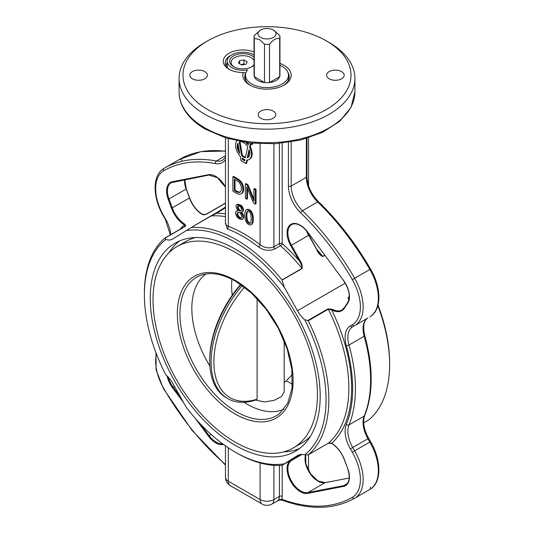 <?xml version="1.0" encoding="UTF-8"?>
<svg xmlns="http://www.w3.org/2000/svg" width="534" height="534" viewBox="0 0 534 534"><rect width="100%" height="100%" fill="white"/><g stroke="black" fill="none" stroke-linecap="round" stroke-linejoin="round"><path stroke-width="0.8" d="M192.394 78.798A8.791 5.073 180 0 1 189.824 75.207A8.791 5.073 180 0 1 195.25 70.515A8.791 5.073 180 0 1 204.829 71.616A8.791 5.073 180 0 1 207.406 75.207A8.791 5.073 180 0 1 201.979 79.9A8.791 5.073 180 0 1 192.394 78.798M260.786 118.281A8.791 5.073 180 0 1 258.209 114.69A8.791 5.073 180 0 1 263.636 109.997A8.791 5.073 180 0 1 273.214 111.099A8.791 5.073 180 0 1 275.791 114.69A8.791 5.073 180 0 1 270.364 119.382A8.791 5.073 180 0 1 260.786 118.281M329.171 78.798A8.791 5.073 180 0 1 326.594 75.207A8.791 5.073 180 0 1 332.021 70.515A8.791 5.073 180 0 1 341.606 71.616A8.791 5.073 180 0 1 344.176 75.207A8.791 5.073 180 0 1 338.75 79.9A8.791 5.073 180 0 1 329.171 78.798M274.596 30.738L273.388 30.037A9.038 5.22 180 0 1 273.388 37.42A9.038 5.22 180 0 1 260.612 37.42A9.038 5.22 180 0 1 260.612 30.037A9.038 5.22 180 0 1 273.388 30.037L279.703 35.478A12.943 7.476 0 0 1 279.943 36.919A12.943 7.476 0 0 1 279.703 38.361L279.703 76.649A12.943 7.476 180 0 1 269.496 82.543A12.943 7.476 180 0 1 264.504 82.543A12.943 7.476 180 0 1 254.297 76.649A12.943 7.476 180 0 1 254.057 75.207L254.057 36.919A12.943 7.476 0 0 0 254.297 38.361L259.404 39.509L264.504 44.249A12.943 7.476 0 0 0 269.496 44.249C272.901 39.863 276.298 37.901 279.703 38.361M260.612 30.037L254.297 35.478A12.943 7.476 0 0 0 254.057 36.919M241.061 64.614L243.991 63.913L244.672 64.494M234.046 66.93A11.721 6.768 180 0 1 234.786 57.518A11.721 6.768 180 0 1 251.113 57.659A11.721 6.768 180 0 1 254.057 60.509M254.057 57.258A13.19 7.616 0 0 0 252.148 55.863A13.19 7.616 0 0 0 233.498 55.863A13.19 7.616 0 0 0 233.498 66.63L233.498 66.63A13.19 7.616 0 0 0 252.148 66.63A13.19 7.616 0 0 0 254.057 65.235M329.171 42.5L326.407 40.904A84.018 48.507 180 0 1 326.407 40.911A84.018 48.507 180 0 1 326.407 109.503A84.018 48.507 180 0 1 207.593 109.503A84.018 48.507 180 0 1 207.593 40.911A84.018 48.507 180 0 1 326.407 40.904L329.171 42.506A87.923 50.763 0 0 0 329.171 42.5M207.593 40.911L204.829 42.506A87.923 50.763 0 0 0 179.077 78.398A87.923 50.763 0 0 0 204.829 114.289A87.923 50.763 0 0 0 300.649 125.296A87.923 50.763 0 0 0 354.923 78.398A87.923 50.763 0 0 0 329.171 42.506M153.018 299.754A116.258 67.124 60 0 1 177.094 246.534A116.258 67.124 60 0 1 266.68 277.68A116.258 67.124 60 0 1 317.43 394.673A116.258 67.124 60 0 1 293.353 447.892A116.258 67.124 60 0 1 203.761 416.747A116.258 67.124 60 0 1 153.018 299.754M195.497 237.55A116.258 67.124 -120 0 0 185.732 241.548L177.094 246.534M235.22 249.098A120.163 69.38 60 0 1 313.725 354.99A120.163 69.38 60 0 1 295.302 451.277A120.163 69.38 60 0 1 235.22 445.329A120.163 69.38 60 0 1 156.722 339.437A120.163 69.38 60 0 1 175.139 243.15A120.163 69.38 60 0 1 235.22 249.098M299.467 448.52A120.163 69.38 60 0 1 283.587 451.897M231.903 279.269A78.158 45.123 -120 0 0 231.629 285.476A78.158 45.123 -120 0 0 232.23 295.202M286.184 380.782A78.158 45.123 -120 0 0 286.898 381.196A78.158 45.123 -120 0 0 292.405 384.059M243.991 402.269A78.158 45.123 -120 0 0 247.102 404.171A78.158 45.123 -120 0 0 283.981 409.178M205.944 274.009A78.158 45.123 -120 0 0 191.839 308.445A78.158 45.123 -120 0 0 209.902 366.064M284.188 340.839L284.188 391.903L281.411 396.595L274.042 400.373L264.443 401.948L255.552 400.079L257.094 399.192L257.094 298.553M257.094 399.192A78.057 45.07 -60 0 1 214.281 369.421A78.057 45.07 -60 0 1 244.485 287.199M292.338 374.427A78.057 45.07 -60 0 1 284.188 382.631M240.66 284.442A78.057 45.07 120 0 0 209.735 359.536L209.735 361.131A80.013 46.198 -60 0 1 240.988 284.669M242.276 285.57A80.013 46.198 120 0 0 227.684 398.558A80.013 46.198 120 0 0 255.552 400.079M227.684 398.558L226.303 397.763A80.013 46.198 -60 0 1 209.735 361.131M253.964 201.191L253.904 188.936L255.359 189.777L255.359 204.135L253.577 203.1L247.175 187.961A5.854 3.384 60 0 1 246.775 186.833L246.721 186.8A20.919 12.075 60 0 1 246.795 188.816L246.795 199.189L245.34 198.348L245.34 183.99L247.229 185.078L253.97 201.191M253.924 199.663L253.456 199.936M245.34 183.99L246.027 183.589L247.916 184.677L253.904 198.968M247.916 184.677L247.229 185.078M247.482 188.696L247.482 198.788L246.795 199.189M247.389 188.469L246.795 188.816M253.904 188.936L254.598 188.535L256.053 189.376L256.053 203.734L255.359 204.135M256.053 189.376L255.359 189.777M238.124 210.79C237.323 210.603 234.853 205.023 236.896 204.529L240.887 205.917C243.09 209.248 243.431 211.257 241.902 211.958L240.627 212.298C240.587 211.864 245.033 217.792 242.282 219.414C236.015 219.921 234.152 210.663 236.702 211.13L238.124 210.79M241.241 214.788A3.237 1.869 60 0 1 241.722 216.036A3.458 1.996 60 0 1 241.815 217.131A2.557 1.475 60 0 1 241.435 218.019A3.231 1.869 60 0 1 241.301 218.106A3.231 1.869 60 0 1 240.567 218.252A3.564 2.063 60 0 1 239.466 217.852A3.691 2.129 60 0 1 238.318 216.951A3.211 1.849 60 0 1 237.49 215.796A2.623 1.515 60 0 1 237.149 214.915A2.71 1.562 60 0 1 237.043 214.007A3.197 1.849 60 0 1 237.216 213.153A3.304 1.909 60 0 1 237.563 212.692A4.679 2.697 60 0 1 237.763 212.559A4.679 2.697 60 0 1 238.297 212.365A8.05 4.646 60 0 1 239.339 212.352A10.146 5.861 60 0 1 239.859 212.892A7.249 4.185 60 0 1 240.54 213.7A4.659 2.69 60 0 1 241.241 214.788M239.432 210.93L239.352 210.863A6.708 3.871 60 0 1 239.058 210.523A37.373 21.58 60 0 1 238.818 210.229A5.033 2.904 60 0 1 238.731 210.122A3.551 2.049 60 0 1 238.531 209.855A6.722 3.878 60 0 1 238.271 209.475A2.597 1.495 60 0 1 238.124 209.235A5.113 2.95 60 0 1 237.937 208.887A2.476 1.428 60 0 1 237.784 208.54A3.511 2.029 60 0 1 237.637 208.126A2.55 1.469 60 0 1 237.543 207.759A3.064 1.769 60 0 1 237.49 207.366A3.865 2.229 60 0 1 237.476 206.938A1.796 1.035 60 0 1 237.51 206.671A3.825 2.209 60 0 1 237.557 206.504A1.595 0.921 60 0 1 237.59 206.411A2.65 1.529 60 0 1 237.67 206.257A2.043 1.181 60 0 1 237.757 206.151A2.416 1.395 60 0 1 237.857 206.051A2.156 1.242 60 0 1 237.944 205.997A2.156 1.242 60 0 1 237.97 205.984A2.617 1.509 60 0 1 238.077 205.93A3.431 1.982 60 0 1 238.211 205.89A2.623 1.515 60 0 1 238.364 205.87A3.778 2.183 60 0 1 238.558 205.864A2.65 1.529 60 0 1 238.771 205.89A2.723 1.575 60 0 1 238.992 205.95A2.563 1.482 60 0 1 239.165 206.024A6.575 3.798 60 0 1 239.452 206.164A2.877 1.662 60 0 1 239.659 206.291A6.655 3.838 60 0 1 239.98 206.511A1.949 1.128 60 0 1 240.32 206.812A3.144 1.816 60 0 1 240.714 207.279A2.263 1.308 60 0 1 240.981 207.699A2.083 1.202 60 0 1 241.181 208.126A2.623 1.515 60 0 1 241.328 208.567A2.203 1.268 60 0 1 241.401 208.961A2.977 1.722 60 0 1 241.428 209.341A3.358 1.936 60 0 1 241.401 209.715A2.93 1.689 60 0 1 241.321 210.049A3.024 1.742 60 0 1 241.194 210.343A3.064 1.769 60 0 1 240.914 210.656A3.05 1.762 60 0 1 240.794 210.743A3.05 1.762 60 0 1 240.554 210.843A7.67 4.426 60 0 1 240.247 210.91A11.388 6.575 60 0 1 239.859 210.95A7.142 4.125 60 0 1 239.492 210.957L240.18 210.556A7.142 4.125 -120 0 0 240.547 210.556A11.388 6.575 -120 0 0 240.934 210.509A7.67 4.426 -120 0 0 241.094 210.476M236.896 204.529L237.583 204.128L241.582 205.517C243.778 208.847 244.118 210.863 242.596 211.557L241.902 211.958M241.488 212.138C243.664 214.207 244.158 216.504 242.97 219.013L242.282 219.414M236.702 211.13L237.924 210.543M238.358 205.87A2.65 1.529 -120 0 0 238.284 206.011A1.595 0.921 -120 0 0 238.244 206.104A3.825 2.209 -120 0 0 238.204 206.271A1.796 1.035 -120 0 0 238.171 206.538A3.865 2.229 -120 0 0 238.184 206.972A3.064 1.769 -120 0 0 238.237 207.359A2.55 1.469 -120 0 0 238.331 207.726A3.511 2.029 -120 0 0 238.478 208.14A2.476 1.428 -120 0 0 238.631 208.487A5.113 2.95 -120 0 0 238.818 208.834A2.597 1.495 -120 0 0 238.958 209.074A6.722 3.878 -120 0 0 239.219 209.455A3.551 2.049 -120 0 0 239.419 209.722A5.033 2.904 -120 0 0 239.506 209.835A37.373 21.58 -120 0 0 239.753 210.122A6.708 3.871 -120 0 0 240.046 210.463L240.126 210.536M238.144 212.398A3.304 1.909 -120 0 0 237.904 212.752A3.197 1.849 -120 0 0 237.73 213.607L237.043 214.007M237.73 213.607A2.71 1.562 -120 0 0 237.837 214.514A2.623 1.515 -120 0 0 238.177 215.396L237.49 215.796M238.177 215.396A3.211 1.849 -120 0 0 239.012 216.55L238.318 216.951M239.012 216.55A3.691 2.129 -120 0 0 240.16 217.451L239.466 217.852M240.16 217.451A3.564 2.063 -120 0 0 241.261 217.852L240.567 218.252M250.893 222.057A7.149 4.125 60 0 1 250.726 222.551A5.033 2.904 60 0 1 250.486 222.985A3.491 2.016 60 0 1 250.139 223.325A2.743 1.582 60 0 1 250.099 223.346A2.743 1.582 60 0 1 249.578 223.472A2.603 1.502 60 0 1 249.078 223.366A3.264 1.882 60 0 1 248.557 223.092A2.997 1.729 60 0 1 248.01 222.658A2.543 1.469 60 0 1 247.516 222.071A3.024 1.742 60 0 1 247.129 221.423A3.865 2.229 60 0 1 246.862 220.802A6.234 3.598 60 0 1 246.461 219.367A10.86 6.268 60 0 1 246.301 218.299A16.454 9.499 60 0 1 246.214 217.184A22.461 12.97 60 0 1 246.187 216.27A28.375 16.38 60 0 1 246.187 215.883A26.7 15.419 60 0 1 246.194 215.436A23.843 13.771 60 0 1 246.207 215.035A19.992 11.541 60 0 1 246.254 214.374A15.993 9.232 60 0 1 246.321 213.72A12.869 7.429 60 0 1 246.434 213.059A8.551 4.939 60 0 1 246.595 212.465A5.874 3.391 60 0 1 246.875 211.858A4.018 2.316 60 0 1 247.209 211.477A2.877 1.662 60 0 1 247.342 211.384A2.877 1.662 60 0 1 247.769 211.25A2.757 1.595 60 0 1 248.457 211.391A2.99 1.729 60 0 1 249.265 211.905A2.443 1.415 60 0 1 250.046 212.859A3.491 2.016 60 0 1 250.499 213.814A6.895 3.978 60 0 1 250.973 215.643A15.379 8.878 60 0 1 251.16 217.405A24.764 14.298 60 0 1 251.207 218.893A25.205 14.552 60 0 1 251.18 220.001A17.275 9.972 60 0 1 251.127 220.682A13.176 7.609 60 0 1 251.027 221.436A10.426 6.021 60 0 1 250.893 222.057M247.716 211.257A4.018 2.316 -120 0 0 247.569 211.457A5.874 3.391 -120 0 0 247.289 212.065A8.551 4.939 -120 0 0 247.129 212.666A12.869 7.429 -120 0 0 247.015 213.32A15.993 9.232 -120 0 0 246.942 213.974A19.992 11.541 -120 0 0 246.902 214.635A23.843 13.771 -120 0 0 246.888 215.035A26.7 15.419 -120 0 0 246.882 215.482A28.375 16.38 -120 0 0 246.882 215.869A22.461 12.97 -120 0 0 246.902 216.784A16.454 9.499 -120 0 0 246.995 217.899A10.86 6.268 -120 0 0 247.155 218.967A6.234 3.598 -120 0 0 247.556 220.408A3.865 2.229 -120 0 0 247.823 221.023A3.024 1.742 -120 0 0 248.203 221.67A2.543 1.469 -120 0 0 248.704 222.257A2.997 1.729 -120 0 0 249.251 222.691A3.264 1.882 -120 0 0 249.772 222.965A2.603 1.502 -120 0 0 250.272 223.078L249.578 223.472M247.556 220.408L246.862 220.802M247.155 218.967L246.461 219.367M252.615 219.541A12.302 7.102 60 0 1 252.629 220.028A12.148 7.015 60 0 1 252.562 221.29A12.335 7.122 60 0 1 252.308 222.605A12.502 7.216 60 0 1 251.894 223.693A6.582 3.798 60 0 1 251.32 224.547A4.706 2.717 60 0 1 251.06 224.741A4.706 2.717 60 0 1 250.119 224.961A4.599 2.657 60 0 1 249.144 224.734A5.861 3.384 60 0 1 247.849 223.953A4.479 2.583 60 0 1 246.768 222.811A4.486 2.59 60 0 1 245.8 221.116A11.254 6.501 60 0 1 245.313 219.601A11.868 6.855 60 0 1 244.906 217.692A17.295 9.986 60 0 1 244.766 215.008A13.237 7.643 60 0 1 244.766 214.534A13.237 7.643 60 0 1 245.54 210.903A4.879 2.817 60 0 1 246.141 210.056A4.766 2.75 60 0 1 246.328 209.929A4.766 2.75 60 0 1 248.29 209.949A6.568 3.791 60 0 1 249.505 210.683A4.245 2.45 60 0 1 250.586 211.758A4.359 2.516 60 0 1 251.574 213.433A6.768 3.912 60 0 1 252.108 214.982A11.695 6.748 60 0 1 252.462 216.844A21.247 12.269 60 0 1 252.615 219.541L253.303 219.14A12.302 7.102 60 0 1 253.316 219.628A12.148 7.015 60 0 1 253.249 220.889A12.335 7.122 60 0 1 252.996 222.204A12.502 7.216 60 0 1 252.589 223.292L251.894 223.693M252.589 223.292A6.582 3.798 60 0 1 252.015 224.153L251.32 224.547M252.015 224.153A4.706 2.717 60 0 1 251.748 224.34L251.06 224.741M246.835 209.655A4.766 2.75 60 0 1 247.022 209.528A4.766 2.75 60 0 1 248.977 209.548L248.29 209.949M248.977 209.548A6.568 3.791 60 0 1 250.199 210.289A4.245 2.45 60 0 1 251.274 211.357A4.359 2.516 60 0 1 252.268 213.033A6.768 3.912 60 0 1 252.796 214.581A11.695 6.748 60 0 1 253.149 216.45A21.247 12.269 60 0 1 253.303 219.14M241.368 188.736A6.995 4.038 60 0 1 240.006 192.233A7.509 4.339 60 0 1 236.195 191.546L234.339 190.478L234.339 179.164L236.282 180.285A11.655 6.728 60 0 1 237.85 181.346A7.336 4.232 60 0 1 239.112 182.528A5.273 3.044 60 0 1 240.694 185.064A7.489 4.325 60 0 1 241.368 188.736M235.033 179.558L235.033 190.077L236.889 191.145L236.195 191.546M236.889 191.145A7.509 4.339 -120 0 0 240.367 191.953M235.033 190.077L234.339 190.478M239.719 181.4A7.302 4.219 60 0 1 241.201 183.302A6.395 3.691 60 0 1 242.343 185.805A10.64 6.141 60 0 1 242.89 189.577A8.664 5 60 0 1 241.101 193.842A8.664 5 60 0 1 241.068 193.862A9.632 5.56 60 0 1 236.182 193.061L232.884 191.159L232.884 176.801L236.322 178.783A16.093 9.292 60 0 1 237.95 179.845A10.62 6.134 60 0 1 239.719 181.4L240.413 180.999A7.302 4.219 60 0 1 241.895 182.908L241.201 183.302M241.895 182.908A6.395 3.691 60 0 1 243.037 185.405L242.343 185.805M243.037 185.405A10.64 6.141 60 0 1 243.584 189.176L242.89 189.577M243.584 189.176A8.664 5 60 0 1 241.795 193.441A8.664 5 60 0 1 241.755 193.462L241.141 193.822M240.413 180.999A10.62 6.134 60 0 0 238.638 179.444A16.093 9.292 60 0 0 237.009 178.383L233.578 176.4L232.884 176.801M239.993 141.724L242.369 155.281L241.675 155.681L239.279 141.957A8.904 5.14 60 0 1 241.114 141.677M239.746 153.438L237.95 143.165A8.904 5.14 60 0 0 239.746 153.438M251.861 143.192L251.861 144.54L250.373 143.679L249.572 147.317A11.261 6.501 60 0 1 249.144 159.539A11.261 6.501 60 0 1 246.781 160.06L246.007 163.564L241.014 160.681L240.247 156.288A11.261 6.501 60 0 1 236.896 140.849M245.98 142.465A11.261 6.501 60 0 1 248.156 144.994L248.63 142.825M244.939 159.659A11.261 6.501 60 0 1 242.082 158.011L242.349 159.526L244.679 160.868L244.939 159.659M249.078 149.587A8.904 5.14 60 0 1 247.963 157.497A8.904 5.14 60 0 1 247.275 157.79L249.078 149.587M241.795 141.797A8.904 5.14 60 0 1 247.749 146.85L245.346 157.804A8.904 5.14 60 0 1 241.675 155.681M238.104 144.053A8.904 5.14 -120 0 0 239.365 151.249M249.431 150.715L247.97 157.39L247.275 157.79M242.369 155.281A8.904 5.14 -120 0 0 245.473 157.243M247.382 160.06L246.701 163.164L246.007 163.564M242.957 158.638L243.043 159.125L242.349 159.526M243.043 159.125L244.832 160.16M252.555 143.259L252.555 144.14L251.861 144.54M250.907 143.986L250.266 146.917L249.572 147.317M250.266 146.917A11.261 6.501 60 0 1 249.839 159.139L249.144 159.539M247.249 142.645A11.261 6.501 60 0 1 248.383 143.966M225.388 207.119L216.857 212.479A0.587 0.481 57.9 0 0 216.857 212.479L191.105 227.544L172.976 238.865A21.1 12.182 60 0 1 172.749 239.005A21.1 12.182 60 0 1 165.754 239.519A128.467 74.173 60 0 0 144.38 294.768A128.467 74.173 60 0 0 165.754 374.701A21.1 12.182 60 0 1 172.976 383.679L186.106 407.088A128.467 74.173 60 0 0 235.22 452.104L236.602 452.905A130.423 75.301 60 0 0 282.005 465.321L297.471 455.562A21.1 12.182 60 0 1 297.698 455.422A21.1 12.182 60 0 1 304.687 454.915L307.871 454.901M308.699 235.254L317.249 250.493M317.129 250.573C318.504 253.53 320.413 255.519 322.856 256.54L324.839 255.406M324.739 255.265L322.469 256.433L319.886 254.171L317.249 250.499M307.871 320.5L308.272 320.767L328.303 309.199A0.587 0.34 -120 0 0 328.023 308.866L307.871 320.5L304.687 319.726A21.1 12.182 60 0 1 297.471 310.748L284.342 287.339L282.086 280.09L302.137 268.515C302.511 265.859 301.803 263.175 300.001 260.465L291.451 245.226L290.736 245.62L299.287 260.859L300.001 260.465M377.852 305.722A130.423 75.301 60 0 1 389.62 364.562A130.423 75.301 60 0 1 369.061 419.717L363.667 422.835L369.034 419.737M378.039 305.027A128.467 74.173 60 0 1 389.62 362.966L389.62 364.562M301.984 454.447L291.451 460.528L301.116 454.447M203.441 214.815L205.697 214.488A0.587 0.34 60 0 1 205.977 214.468L225.455 203.227M165.754 239.519L165.099 238.071L185.251 226.436L185.832 225.468L184.751 224.16A21.1 12.182 60 0 1 172.282 207.946L168.978 198.975L168.197 199.229L171.501 208.2A21.687 12.522 -120 0 0 184.317 224.867L184.971 226.449L164.993 237.984M205.757 214.448L225.455 203.08L205.723 214.468C202.586 215.155 202.359 214.181 202.179 214.241L205.97 214.461M349.263 296.604L348.749 296.904A0.587 0.34 60 0 1 349.029 297.238L349.249 297.104M349.543 299.32L348.769 298.553L349.029 297.238A130.423 75.301 -120 0 1 349.216 297.618M348.749 296.904C347.861 297.812 348.021 298.626 349.249 299.354M282.079 465.301L300.849 454.467L282.005 465.321M300.001 455.155A0.587 0.481 -122.1 0 1 299.614 455.175M328.243 443.287A0.587 0.34 -120 0 0 328.303 443.247L308.272 454.814A130.423 75.301 60 0 0 308.272 320.767M304.687 319.726A128.467 74.173 60 0 1 304.687 454.915M325.246 482.663A0.587 0.467 79 0 0 324.999 482.716L307.871 492.602A0.587 0.467 79 0 0 307.684 493.376L343.542 486.407A18.757 10.827 -120 0 0 347.841 468.872L344.403 459.867C341.573 452.645 337.381 447.185 331.821 443.494L328.303 443.247A130.423 75.301 60 0 0 328.303 309.199L331.721 309.967A0.587 0.354 -62.2 0 1 332.115 309.239L328.03 308.879M191.092 227.551L211.237 215.95A0.587 0.34 -120 0 0 211.15 215.97L191.205 227.511A130.423 75.301 60 0 1 282.005 279.936L282.086 280.09M302.137 268.515A0.587 0.34 -120 0 0 302.037 268.368L282.005 279.936M225.455 222.705L227.17 228.846A130.423 75.301 60 0 1 258.476 246.922C263.856 250.62 269.343 251.287 274.93 248.917L280.457 245.727A1.956 0.801 131.5 0 0 282.199 243.597L282.199 143.185M299.287 260.859C301.123 263.462 302.037 265.965 302.037 268.368A130.423 75.301 60 0 0 280.457 245.727A1.956 1.128 -120 0 1 279.436 243.597A1.956 1.128 180 0 1 282.199 243.597A132.379 76.429 -120 0 1 299.287 260.859M225.455 216.63A130.423 75.301 60 0 0 211.237 215.95L216.751 213.213L225.301 207.846A18.757 10.827 -120 0 0 225.455 207.746M211.15 215.97L216.857 212.479A0.587 0.481 57.9 0 0 216.751 213.213A132.379 76.429 -120 0 1 225.455 213.92M164.939 238.017L164.939 238.017A130.423 75.301 60 0 0 144.38 293.173L144.38 294.768M179.951 229.346A132.379 76.429 -120 0 1 184.317 224.867L184.751 224.16M288.413 142.411L288.413 186.072A25.398 14.665 -120 0 0 300.635 212.779A188.549 108.863 60 0 1 352.293 279.622A39.075 22.561 60 0 1 352.293 324.745L350.357 325.86A25.398 14.665 -120 0 0 346.306 345.658A133.84 77.276 60 0 1 346.306 424.39A25.398 14.665 -120 0 0 350.357 448.867L352.293 452.218A39.075 22.561 60 0 1 352.293 497.341A1.956 1.595 60 0 0 354.656 498.235L369.848 489.464A1.956 1.595 60 0 0 370.256 486.975M352.293 497.341A188.549 108.863 60 0 1 281.745 499.243A1.956 1.308 110.2 0 0 282.446 500.278L282.446 500.278C310.181 510.31 334.251 509.63 354.649 498.235A41.031 23.69 -120 0 0 354.656 450.856L352.293 452.218M279.436 465.454L279.436 496.38A1.956 1.128 180 0 1 282.199 496.38A11.721 6.768 -120 0 1 281.745 499.243L279.776 499.677L279.943 499.998L282.446 500.278M279.776 499.677L271.886 504.043A9.772 5.64 -120 0 0 273.909 499.57L273.909 465.341M279.436 143.439L279.436 243.597L273.909 246.788A1.956 1.128 -120 0 0 274.93 248.917M258.476 246.922A1.956 0.921 127.8 0 0 260.091 244.685A132.379 76.429 -120 0 0 228.312 226.343A1.956 1.302 -69.3 0 1 227.17 228.846M273.909 143.8L273.909 246.788C269.236 248.71 264.637 248.01 260.091 244.685L260.091 143.8M228.312 138.707L228.312 226.343L226.556 225.488L225.455 223.739L225.455 137.845M170.833 234.613A25.398 14.665 -120 0 0 165.68 219.234L163.744 215.89A39.075 22.561 60 0 1 163.744 170.76A1.956 1.595 -120 0 1 164.152 168.27L179.344 159.499A1.956 1.595 -120 0 1 181.707 160.394M346.306 424.39A1.956 1.462 22.5 0 0 348.976 424.91A135.796 78.405 -120 0 0 348.976 345.031A23.449 13.537 60 0 1 352.72 326.755L367.919 317.984A1.956 1.595 60 0 0 367.926 317.977M350.357 325.86A1.956 1.595 60 0 0 352.72 326.755L367.919 317.984A23.449 13.537 -120 0 0 364.175 336.253A135.796 78.405 60 0 1 364.175 416.14A1.956 1.462 22.5 0 0 364.689 415.565C373.326 393.685 373.346 367.018 364.769 335.559A1.956 0.647 164.3 0 1 364.175 336.253L348.976 345.031A1.956 0.647 164.3 0 1 346.306 345.658M186.106 230.615A128.467 74.173 60 0 1 284.342 287.339M284.342 463.812A128.467 74.173 60 0 1 235.22 452.104M168.751 252.989A120.163 69.38 60 0 1 179.618 240.927M293.353 447.892L301.984 442.906A116.258 67.124 -120 0 0 310.334 436.452M245.506 78.318A22.228 12.829 0 0 0 245.166 79.192M288.834 79.192A22.228 12.829 0 0 0 288.493 78.318M227.19 62.979A17.582 10.153 0 0 0 225.735 65.235M254.057 52.018A19.538 11.281 0 0 0 227.864 53.987A19.538 11.281 0 0 0 229.006 69.226A19.538 11.281 0 0 0 243.27 72.524L245.86 72.971M229.733 69.62A17.582 10.153 180 0 1 225.235 62.845A17.582 10.153 180 0 1 231.122 55.262M243.27 72.524A24.177 13.957 0 0 0 249.905 85.08A24.177 13.957 0 0 0 284.095 85.08A24.177 13.957 0 0 0 279.943 63.419M288.033 72.657A22.228 12.829 180 0 1 289.228 76.803A22.228 12.829 180 0 1 283.38 85.473M250.62 85.473A22.228 12.829 180 0 1 244.772 76.803A22.228 12.829 180 0 1 245.86 72.844M254.057 54.975A15.633 9.025 0 0 0 236.963 52.879A15.633 9.025 0 0 0 227.19 61.25A15.633 9.025 0 0 0 247.622 69.834A21.494 12.409 0 0 0 245.506 75.207A21.494 12.409 0 0 0 267 87.616A21.494 12.409 0 0 0 288.493 75.207A21.494 12.409 0 0 0 279.943 65.302M279.943 36.919L279.943 75.207A12.943 7.476 180 0 1 279.703 76.649L269.496 82.543L269.496 44.249M254.057 64.38A11.721 6.768 180 0 1 251.601 66.93M238.464 63.119L239.632 60.602L243.991 59.928L247.182 61.77L246.014 64.287L241.655 64.961L238.464 63.119M243.991 63.913L243.991 59.928M239.632 63.793L239.632 60.602M264.504 44.249L264.504 82.543L254.297 76.649L254.297 38.361M179.077 91.955C179.09 97.088 180.312 102.074 182.741 106.927C187.194 115.591 194.756 123.014 205.436 129.195L226.109 138.046L250.219 143.012L275.751 143.706L300.542 140.062L322.503 132.385L339.818 121.238L351.005 107.414L354.923 91.955A87.923 50.763 180 0 1 300.649 138.86A87.923 50.763 180 0 1 204.829 127.853A87.923 50.763 180 0 1 179.077 91.955L179.077 78.398M279.549 413.583A79.906 46.138 60 0 1 236.442 411.754A79.906 46.138 60 0 1 183.396 338.349A79.906 46.138 60 0 1 199.91 275.644C210.009 271.719 221.91 273.602 235.627 281.278L251.507 293.073L266.172 309.219L278.408 328.417L287.212 349.089L291.871 369.555L292.038 388.111L287.759 403.183L279.549 413.583M235.22 280.383A81.849 47.259 -120 0 0 177.348 313.798A81.849 47.259 -120 0 0 235.22 414.044A81.849 47.259 -120 0 0 293.099 380.629A81.849 47.259 -120 0 0 235.22 280.383M240.18 210.556L239.492 210.957M240.547 210.556L239.859 210.95M240.934 210.509L240.247 210.91M241.008 210.583L240.554 210.843M238.191 205.897L237.757 206.151M238.344 205.87L237.67 206.257M238.284 206.011L237.59 206.411M238.244 206.104L237.557 206.504M238.204 206.271L237.51 206.671M238.171 206.538L237.476 206.938M238.184 206.972L237.49 207.366M238.237 207.359L237.543 207.759M238.331 207.726L237.637 208.126M238.478 208.14L237.784 208.54M238.631 208.487L237.937 208.887M238.818 208.834L238.124 209.235M238.958 209.074L238.271 209.475M239.219 209.455L238.531 209.855M239.419 209.722L238.731 210.122M239.506 209.835L238.818 210.229M239.753 210.122L239.058 210.523M240.046 210.463L239.352 210.863M237.984 212.452L237.563 212.692M237.904 212.752L237.216 213.153M237.837 214.514L237.149 214.915M249.772 222.965L249.078 223.366M249.251 222.691L248.557 223.092M248.704 222.257L248.01 222.658M248.203 221.67L247.516 222.071M247.823 221.023L247.129 221.423M246.995 217.899L246.301 218.299M246.902 216.784L246.214 217.184M246.882 215.869L246.187 216.27M246.882 215.482L246.187 215.883M246.888 215.035L246.194 215.436M246.902 214.635L246.207 215.035M246.942 213.974L246.254 214.374M247.015 213.32L246.321 213.72M247.129 212.666L246.434 213.059M247.289 212.065L246.595 212.465M247.569 211.457L246.875 211.858M253.316 219.628L252.629 220.028M253.249 220.889L252.562 221.29M252.996 222.204L252.308 222.605M250.199 210.289L249.505 210.683M251.274 211.357L250.586 211.758M252.268 213.033L251.574 213.433M252.796 214.581L252.108 214.982M253.149 216.45L252.462 216.844M237.009 178.383L236.322 178.783M238.638 179.444L237.95 179.845M316.675 249.251A130.423 75.301 -120 0 1 322.763 256.407A0.587 0.34 60 0 1 322.856 256.547M306.476 230.735A18.169 10.493 -120 0 0 308.585 235.334L291.451 245.226A18.169 10.493 60 0 1 291.644 224.58C296.383 222.458 301.71 224.994 307.631 232.19L307.751 232.17M345.231 283.174L297.471 310.748M186.159 188.862L189.463 197.834M184.617 179.778A18.169 10.493 -120 0 0 186.106 189.083L168.978 198.975A18.169 10.493 60 0 1 171.194 182.708A18.169 10.493 60 0 1 172.909 182.034M297.932 455.295L297.471 455.562M201.885 214.274A21.1 12.182 -120 0 1 189.416 198.054L171.501 208.2M305.555 454.888A18.169 10.493 -120 0 0 310.227 473.778A18.169 10.493 -120 0 0 324.999 482.716L349.223 478.01L325.119 482.669L317.897 480.907L310.541 473.798L305.902 463.899L305.662 454.888M174.484 386.376L172.495 387.657L183.616 402.656M211.03 434.349L209.001 435.524L200.63 424.23M180.452 397.009L173.143 387.15A18.169 10.493 60 0 1 168.217 377.084M347.213 483.624L343.729 485.64L307.871 492.602A18.169 10.493 60 0 1 290.89 479.999A18.169 10.493 60 0 1 291.451 460.528A0.587 0.481 57.9 0 1 290.756 460.295M343.542 486.407A0.587 0.467 -101 0 1 343.729 485.64A18.169 10.493 60 0 0 345.678 484.919C349.59 482.215 350.264 476.855 347.707 468.839L347.841 468.872M347.788 468.719L344.477 459.754M290.349 460.528A18.757 10.827 -120 0 0 290.342 480.727A18.757 10.827 -120 0 0 307.684 493.376M282.199 496.38L282.199 465.234M344.537 459.907A21.687 12.522 -120 0 0 331.721 443.233A132.379 76.429 -120 0 0 331.721 309.967A21.687 12.522 -120 0 0 344.537 308.098L347.841 302.952A18.757 10.827 -120 0 0 343.542 280.45L307.684 232.076A18.757 10.827 -120 0 0 290.156 224.847A18.757 10.827 -120 0 0 290.736 245.62M195.144 418.209L208.353 436.024L209.001 435.524A18.169 10.493 60 0 0 222.671 443.854M167.089 375.923A18.757 10.827 -120 0 0 172.495 387.657M225.455 186.933A18.757 10.827 -120 0 0 208.353 174.731L172.495 181.694A18.757 10.827 -120 0 0 168.197 199.229M163.744 170.76A188.549 108.863 60 0 1 215.402 163.571A25.398 14.665 -120 0 0 225.455 159.606M225.455 464.54A188.549 108.863 60 0 1 163.744 388.485A39.075 22.561 60 0 1 156.469 354.022M208.353 436.024A18.757 10.827 -120 0 0 223.479 444.448M307.684 232.076L343.542 280.45M343.609 280.537L343.489 280.557C349.223 289.234 350.651 296.517 347.761 302.391A0.587 0.461 -147.3 0 1 347.894 302.271M347.841 302.952A0.587 0.461 -147.3 0 1 347.761 302.391L344.457 307.544A0.587 0.461 32.7 0 0 344.537 308.098M344.584 307.424A0.587 0.461 32.7 0 0 344.457 307.544L342.014 309.927A21.1 12.182 60 0 1 332.115 309.239M344.403 307.697A21.1 12.182 60 0 1 342.014 309.927M172.495 181.694A0.587 0.467 79 0 0 173.143 181.987M209.001 175.025A0.587 0.467 -101 0 1 208.353 174.731M225.301 207.846A0.587 0.481 -122.1 0 1 225.415 207.099L216.857 212.479M370.569 441.671L369.848 442.085A41.031 23.69 60 0 1 369.848 489.464C381.937 482.863 381.583 460.235 370.569 441.671L368.634 438.321L367.919 438.734A23.449 13.537 -120 0 1 364.175 416.14L348.976 424.91A23.449 13.537 60 0 0 352.72 447.505L367.919 438.734L369.848 442.085L354.656 450.856L352.72 447.505L350.357 448.867M354.649 498.235A190.504 109.991 -120 0 0 354.656 498.235L369.848 489.464M155.961 352.707L156.108 369.882L163.431 388.665L163.744 388.485M305.688 454.888L305.688 462.985M277.426 500.845A9.772 5.64 -120 0 0 279.436 496.38L273.909 499.57A9.772 5.64 180 0 1 260.091 499.57L228.312 481.221L228.312 447.819M260.091 462.951L260.091 499.57A9.772 5.64 -60 0 0 262.114 504.043A9.772 9.772 0 0 0 271.886 504.043M230.341 485.693A9.772 5.64 -60 0 1 228.312 481.221A9.772 5.64 180 0 1 225.455 477.236A9.772 9.772 0 0 0 230.341 485.693L262.114 504.043M215.402 163.571A1.956 1.428 -79.4 0 1 216.343 161.008A190.504 109.991 -120 0 0 164.152 168.27L179.351 159.499A190.504 109.991 60 0 1 179.351 159.499A190.504 109.991 60 0 1 225.455 151.282M164.152 168.27L164.152 168.27C152.063 174.872 152.417 197.5 163.431 216.063L163.744 215.89M170.333 234.9L165.366 219.414L165.68 219.234M225.455 157.316L222.771 160.113A23.449 13.537 60 0 1 216.343 161.008L225.455 155.748M370.569 269.076L369.848 269.483A41.031 23.69 60 0 1 369.848 316.862C381.937 310.267 381.583 287.632 370.569 269.076C355.724 243.471 338.396 221.049 318.571 201.805A1.956 0.708 134 0 0 317.657 201.952A190.504 109.991 60 0 1 369.848 269.483L352.293 279.622M352.293 324.745A1.956 1.595 60 0 0 354.656 325.64L352.72 326.755M354.656 325.64A41.031 23.69 -120 0 0 354.656 278.261A190.504 109.991 -120 0 0 302.458 210.73A1.956 0.708 134 0 0 300.635 212.779M306.376 138.506L306.376 177.301A23.449 13.537 -120 0 0 317.657 201.952L302.458 210.73A23.449 13.537 60 0 1 291.177 186.072L291.177 141.977M288.413 186.072A1.956 1.128 0 0 0 291.177 186.072L306.376 177.301A1.956 1.128 -0 0 0 306.95 176.5L306.95 138.333M354.923 91.955L354.923 78.398M247.022 209.528L246.328 209.929M241.795 193.441L241.101 193.842M306.95 231.302L317.343 250.446L319.886 254.171M184.771 179.751L186.293 188.896L189.597 197.867C192.427 205.089 196.619 210.55 202.179 214.241M308.238 454.834L328.276 443.267C329.338 442.86 330.519 442.933 331.821 443.494M171.194 182.708L208.881 175.065L217.431 177.702L225.455 187.154M164.966 237.997L185.138 226.336M279.943 499.998L277.433 500.839M163.431 388.665L192.053 430.351L225.455 465.127M308.545 454.661L308.545 470.581M225.455 445.857L225.455 477.236M179.351 159.499L200.911 151.649L225.455 151.029M165.366 219.414L163.431 216.063M368.634 438.321C363.801 429.276 362.486 421.693 364.689 415.565M364.769 335.559C362.679 326.434 363.727 320.574 367.919 317.984M318.571 201.805C311.235 194.162 307.364 185.725 306.95 176.5M308.545 137.845L308.545 185.672M245.506 75.207L245.506 80.067M288.493 75.207L288.493 80.067M227.19 61.25L227.19 67.491"/></g></svg>
